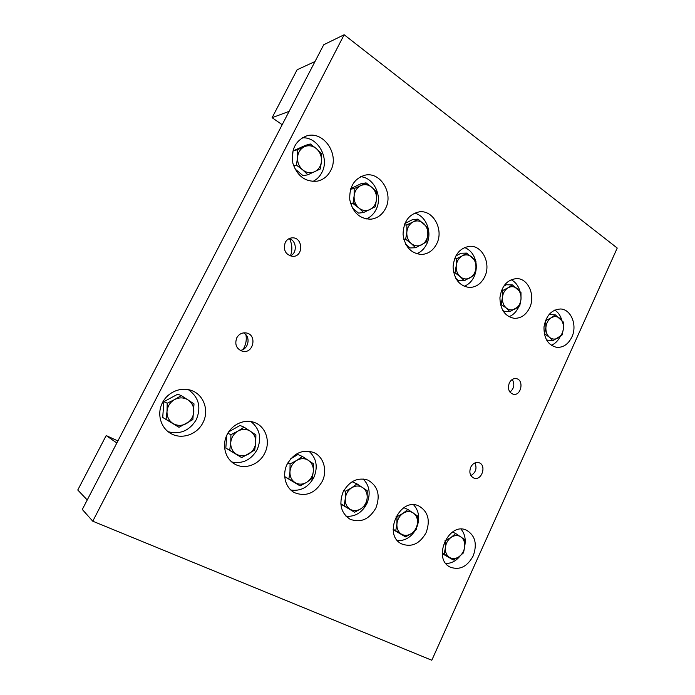 <?xml version="1.0" encoding="UTF-8"?>
<svg xmlns="http://www.w3.org/2000/svg" width="695" height="695" viewBox="0 0 695 695"><rect width="100%" height="100%" fill="white"/><g stroke="black" fill="none" stroke-linecap="round" stroke-linejoin="round"><path stroke-width="1.04" d="M289.511 238.698C292.256 244.292 292.578 250 290.475 255.821M245.952 334.834C246.812 340.064 245.856 344.937 243.085 349.455M92.774 521.207L82.305 509.461L323.722 44.758L344.147 34.75L617.23 248.046L431.795 660.25L92.774 521.207L344.147 34.75M509.287 383.006C510.938 379.791 513.231 378.332 516.159 378.627C524.325 379.644 521.293 396.211 513.301 394.282C508.818 392.493 507.48 388.731 509.287 383.006M512.258 379.479C514.917 384.318 514.144 388.522 509.948 392.11M470.715 467.24C472.739 463.461 475.441 461.94 478.838 462.688C486.978 464.877 481.8 481.218 473.929 478.108C470.011 476.049 468.943 472.426 470.715 467.24M474.937 462.913C477.161 468.317 475.814 472.539 470.906 475.58M285.228 242.494C286.74 239.723 288.964 238.177 291.9 237.872C302.881 236.682 303.967 256.507 292.942 256.394C285.593 254.943 283.021 250.313 285.228 242.494M289.181 238.585C296.765 240.496 297.477 253.328 290.163 255.96M236.752 337.857C238.924 334.113 242.025 332.462 246.065 332.914C257.48 334.443 253.614 354.163 242.459 351.279C236.404 348.907 234.502 344.433 236.752 337.857M243.493 332.879C251.182 336.432 248.532 349.941 240.07 350.341M168.112 431.717C180.205 434.722 189.613 430.674 196.338 419.572C201.437 407.07 198.753 397.08 188.293 389.608M202.975 422.621C209.351 410.693 203.861 394.847 191.646 390.564C180.969 386.446 167.443 392.136 162.161 403.239C156.749 414.29 160.875 428.216 171.031 433.628C181.916 439.857 197.337 434.384 202.975 422.621M231.739 461.993C242.677 464.095 251.164 459.96 257.185 449.578C261.876 438.085 259.782 428.737 250.895 421.526M264.769 453.105C270.703 441.681 265.907 426.747 254.804 422.621C244.866 418.572 232 424.159 226.9 435.001C221.679 445.79 225.519 459.282 235.101 464.269C245.205 469.942 259.47 464.416 264.769 453.105M290.814 490.053C300.735 491.417 308.406 487.238 313.836 477.517C318.162 466.884 316.538 458.109 308.945 451.194M322.219 481.444C327.779 470.454 323.522 456.276 313.323 452.358C302.351 449.161 293.568 453.218 286.974 464.521C281.97 475.032 285.523 488.064 294.55 492.694C305.974 497.012 315.191 493.259 322.219 481.444M345.997 516.229C354.997 516.967 361.956 512.771 366.856 503.658C370.852 493.798 369.61 485.553 363.103 478.916M375.926 507.932C380.582 495.205 377.915 485.935 367.916 480.097C357.638 477.065 349.342 481.062 343.035 492.095C338.717 504.101 341.045 513.145 350.019 519.217C360.67 523.144 369.306 519.382 375.926 507.932M416.913 527.036C420.049 518.218 418.963 510.816 413.647 504.839M397.523 540.623C404.577 540.936 410.406 537.652 415.002 530.789M426.096 532.674C430.526 520.407 428.111 511.503 418.842 505.986C399.825 496.491 382.276 535.107 401.762 543.95C411.727 547.556 419.832 543.794 426.096 532.674M464.79 545.688C465.945 539.059 464.703 533.569 461.063 529.19M445.877 563.489C451.403 563.471 456.198 560.9 460.272 555.774M473.199 555.904C477.422 544.046 475.224 535.497 466.597 530.259C448.744 521.198 431.925 558.893 450.291 567.155C459.63 570.465 467.266 566.72 473.199 555.904M312.854 181.464C316.746 179.579 319.743 176.608 321.855 172.542C329.882 158.251 317.841 136.541 302.195 137.845M330.629 170.692C339.933 154.342 323.271 130.061 306.286 136.038C295.253 140.755 290.788 149.868 292.899 163.377C297.338 176.235 305.461 182.16 317.259 181.16C323.158 179.875 327.614 176.382 330.629 170.692M353.156 202.627L357.551 206.702M366.265 218.977C370.505 217.196 373.762 214.077 376.021 209.629C382.971 196.772 374.136 177.581 360.566 176.695M385.508 208.535C393.735 193.558 380.556 171.535 365.084 175.149C354.25 178.493 349.151 186.72 349.793 199.847C352.713 212.592 359.775 219.038 370.982 219.186C377.385 218.352 382.224 214.798 385.508 208.535M416.583 253.771C420.944 252.077 424.28 248.906 426.6 244.266C432.681 232.582 426.122 215.485 414.437 213.165M436.686 243.832C444.062 229.932 433.359 209.768 419.337 211.827C408.886 214.147 403.465 221.644 403.057 234.319C404.838 246.812 411.006 253.527 421.552 254.474C428.198 254.04 433.237 250.487 436.686 243.832M464.121 286.297C468.439 284.655 471.757 281.475 474.059 276.766C476.023 272.492 476.683 267.966 476.04 263.17M475.562 260.755C473.729 254.118 470.046 249.696 464.512 247.489M484.65 276.914C491.356 263.883 482.478 245.274 469.733 246.291C459.777 247.863 454.217 254.752 453.07 266.967C454 279.138 459.412 285.975 469.299 287.469C475.997 287.356 481.114 283.829 484.65 276.914M508.914 316.712C513.101 315.078 516.316 311.925 518.557 307.233L518.878 306.495M519.964 291.37C518.427 285.845 515.473 281.962 511.103 279.711M529.573 307.894C535.732 295.592 528.226 278.278 516.62 278.591C507.159 279.616 501.599 286.01 499.922 297.773C500.218 309.605 504.996 316.451 514.248 318.327C520.885 318.466 525.993 314.983 529.573 307.894M561.812 320.256C560.518 315.66 558.154 312.272 554.723 310.083M551.265 345.302C555.079 343.747 558.059 340.811 560.222 336.502M571.855 337.058C577.554 325.373 571.116 309.171 560.491 308.988C551.543 309.614 546.044 315.591 543.994 326.928C543.82 338.422 548.06 345.224 556.712 347.361C563.228 347.682 568.275 344.251 571.855 337.058M562.151 334.929L563.428 328.561L563.376 322.063L555.288 314.852L551.257 317.763C554.375 316.025 557.294 316.277 560.005 318.519C562.576 320.994 563.723 324.339 563.428 328.561C562.924 332.757 561.169 335.867 558.172 337.892C555.088 339.664 552.169 339.447 549.424 337.249L552.846 340.732L562.151 334.929M549.076 314.435L555.288 314.852M545.497 320.56L545.923 327.154C546.444 322.906 548.216 319.769 551.257 317.763L545.87 320.586M544.255 333.565L549.424 337.249C546.809 334.79 545.644 331.428 545.923 327.154L544.654 333.6M552.846 340.732L546.531 340.02M519.747 305.826L521.007 299.215L520.972 292.534L512.363 284.915L508.045 287.799C511.346 286.062 514.439 286.383 517.323 288.755C520.06 291.37 521.285 294.862 521.007 299.215C520.486 303.55 518.644 306.73 515.481 308.771C512.224 310.543 509.131 310.265 506.203 307.928L509.913 311.647L519.747 305.826M503.571 286.331L506.299 284.759L512.363 284.915M501.416 290.632L502.416 290.666L502.442 297.417C502.972 293.029 504.839 289.824 508.045 287.799L502.416 290.666M500.365 304.062L506.203 307.928C503.423 305.34 502.172 301.83 502.442 297.417L501.191 304.115M509.913 311.647L503.875 311.247L502.537 310.092M463.539 552.803L464.729 546.496L464.729 539.624L455.711 533.517L451.151 537.357C454.582 535.15 457.805 534.976 460.828 536.844C463.695 538.981 464.998 542.196 464.729 546.496C464.217 550.805 462.323 554.202 459.048 556.695C455.651 558.936 452.428 559.145 449.37 557.321L453.34 560.022L459.048 556.695L463.539 552.803M452.488 532.057L455.711 533.517M445.043 540.519L445.382 547.634C445.895 543.264 447.823 539.833 451.151 537.357L445.391 540.684M442.211 553.029L449.37 557.321C446.451 555.218 445.121 551.986 445.382 547.634L444.201 554.019M453.34 560.022L442.246 553.62M416.322 529.564L417.487 523.022L417.513 515.951L407.895 509.487L403.004 513.362C406.636 511.129 410.059 510.999 413.282 512.98C416.34 515.23 417.747 518.574 417.487 523.022C416.965 527.479 414.976 530.971 411.501 533.491C407.913 535.767 404.49 535.932 401.224 534.003L405.524 536.896L411.501 533.491L416.322 529.564M403.882 507.697L407.895 509.487M396.063 516.324L396.967 516.75L396.923 523.908C397.453 519.391 399.477 515.872 403.004 513.362L396.967 516.75M393.127 529.225L401.224 534.003C398.105 531.779 396.671 528.417 396.923 523.908L395.776 530.537M405.524 536.896L393.153 529.633M192.854 419.598L194.009 403.865L181.291 395.603L174.645 399.547C179.327 397.227 183.793 397.349 188.05 399.912C192.107 402.761 194.027 406.757 193.818 411.909C193.271 417.043 190.778 420.944 186.321 423.62C181.716 425.983 177.251 425.922 172.925 423.429L178.989 427.295L192.854 419.598M178.989 427.295L162.717 417.46L163.846 401.684L177.772 394.178L181.291 395.603M163.846 401.684L167.226 403.204L167.017 411.353C167.573 406.132 170.119 402.197 174.645 399.547L167.226 403.204M162.717 417.46L172.925 423.429C168.798 420.605 166.826 416.583 167.017 411.353L166.088 419.163M312.255 478.351L313.332 471.28L313.436 463.756L302.421 456.485L296.748 460.403C300.848 458.127 304.749 458.101 308.432 460.342C311.942 462.861 313.575 466.51 313.332 471.28C312.802 476.058 310.578 479.741 306.669 482.339C302.62 484.658 298.728 484.728 294.984 482.547L300.075 485.875L306.669 482.339L312.255 478.351M290.579 458.909L297.886 454.521L302.421 456.485M287.817 462.879L290.084 463.93L289.971 471.549C290.51 466.701 292.777 462.992 296.748 460.403L290.084 463.93M284.603 475.032L284.907 471.236M284.663 476.596L294.984 482.547C291.422 480.054 289.745 476.388 289.971 471.549L288.911 478.716M300.075 485.875L284.663 476.622M254.718 450.039L255.743 442.672L255.89 434.896L244.067 427.156L237.942 431.091C242.312 428.789 246.482 428.832 250.435 431.23C254.205 433.906 255.969 437.72 255.743 442.672C255.204 447.623 252.85 451.411 248.688 454.043C244.371 456.389 240.209 456.398 236.196 454.07L241.738 457.649L254.718 450.039M228.646 431.908L240.001 425.444L244.067 427.156M227.812 433.263L230.914 434.679L230.749 442.559C231.305 437.537 233.702 433.715 237.942 431.091L230.914 434.679M241.738 457.649L225.814 448.058L226.779 435.252M225.814 448.058L236.196 454.07C232.356 451.42 230.549 447.589 230.749 442.559L229.75 450.03M366.057 504.831L367.177 498.028L367.238 490.74L356.961 483.885L351.696 487.794C355.553 485.527 359.202 485.449 362.642 487.56C365.918 489.94 367.429 493.424 367.177 498.028C366.656 502.641 364.545 506.221 360.87 508.783C357.056 511.086 353.408 511.207 349.924 509.157L354.598 512.25L360.87 508.783L366.057 504.831M352.052 481.731L356.961 483.885M343.817 490.531L345.363 491.243L345.285 498.628C345.823 493.954 347.96 490.34 351.696 487.794L345.363 491.243M340.776 503.823L349.924 509.157C346.596 506.803 345.05 503.302 345.285 498.628L344.181 505.517M354.598 512.25L340.793 504.049M320.352 168.972L321.472 161.214L321.568 153.682L316.468 148.713L310.3 143.978L304.506 146.671C308.702 144.986 312.689 145.672 316.468 148.713C320.048 152.023 321.716 156.193 321.472 161.214C320.916 166.183 318.64 169.693 314.635 171.752C310.491 173.489 306.504 172.864 302.681 169.867L307.868 174.766L320.352 168.972M292.3 160.093L293.021 150.945L305.548 145.316L310.3 143.978M293.021 150.945L297.66 149.66L297.547 157.287C298.112 152.24 300.431 148.704 304.506 146.671L297.66 149.66M293.637 165.836L296.452 165.167L302.681 169.867C299.024 166.583 297.312 162.387 297.547 157.287L296.452 165.167M307.868 174.766L303.15 175.766L294.941 168.885M426.617 241.903L427.816 234.762L427.842 227.691L418.034 219.125L413.056 221.94C416.757 220.219 420.258 220.697 423.542 223.373C426.661 226.301 428.085 230.097 427.816 234.762C427.286 239.393 425.244 242.737 421.7 244.788C418.043 246.56 414.541 246.126 411.214 243.493L415.584 247.741L426.617 241.903M404.855 223.547L412.517 219.62L418.034 219.125M404.281 225.076L406.87 224.867L406.836 232.034C407.383 227.335 409.459 223.972 413.056 221.94L406.87 224.867M403.856 239.367L405.654 239.271L411.214 243.493C408.043 240.583 406.584 236.769 406.836 232.034L405.654 239.271M415.584 247.741L410.102 247.95L405.732 244.24M375.326 206.71L376.499 199.265L376.551 191.976L371.877 187.346L366.057 182.872L360.688 185.635C364.632 183.923 368.359 184.496 371.877 187.346C375.213 190.456 376.76 194.435 376.499 199.265C375.952 204.061 373.806 207.492 370.035 209.542C366.143 211.306 362.416 210.776 358.855 207.979L363.615 212.531L375.326 206.71M350.767 188.632L360.887 183.758L366.057 182.872M350.593 189.179L354.189 188.588L354.12 195.981C354.676 191.116 356.865 187.667 360.688 185.635L354.189 188.588M350.662 203.826L352.973 203.522L358.855 207.979C355.449 204.886 353.877 200.89 354.12 195.981L352.973 203.522M363.615 212.531L358.481 213.113L352.304 207.901M474.694 274.907L475.936 268.044L475.927 261.172L466.745 253.102L462.114 255.951C465.607 254.222 468.89 254.613 471.974 257.133C474.885 259.904 476.205 263.535 475.936 268.044C475.406 272.518 473.469 275.776 470.124 277.826C466.675 279.599 463.391 279.251 460.272 276.775L464.295 280.745L474.694 274.907M455.703 256.099L460.933 253.249L466.745 253.102M454.495 258.879L456.224 258.853L456.224 265.803C456.754 261.268 458.717 257.984 462.114 255.951L456.224 258.853M453.696 272.753L454.999 272.761L460.272 276.775C457.301 274.03 455.955 270.372 456.224 265.803L454.999 272.761M464.295 280.745L458.509 280.624L455.746 278.261M282.179 124.718L272.101 117.69L297.104 69.787L315.009 61.516M289.12 111.356L272.101 117.69M116.829 443.002L106.187 435.557L77.77 490.01L87.231 499.974M106.187 435.557L117.898 440.943"/></g></svg>
